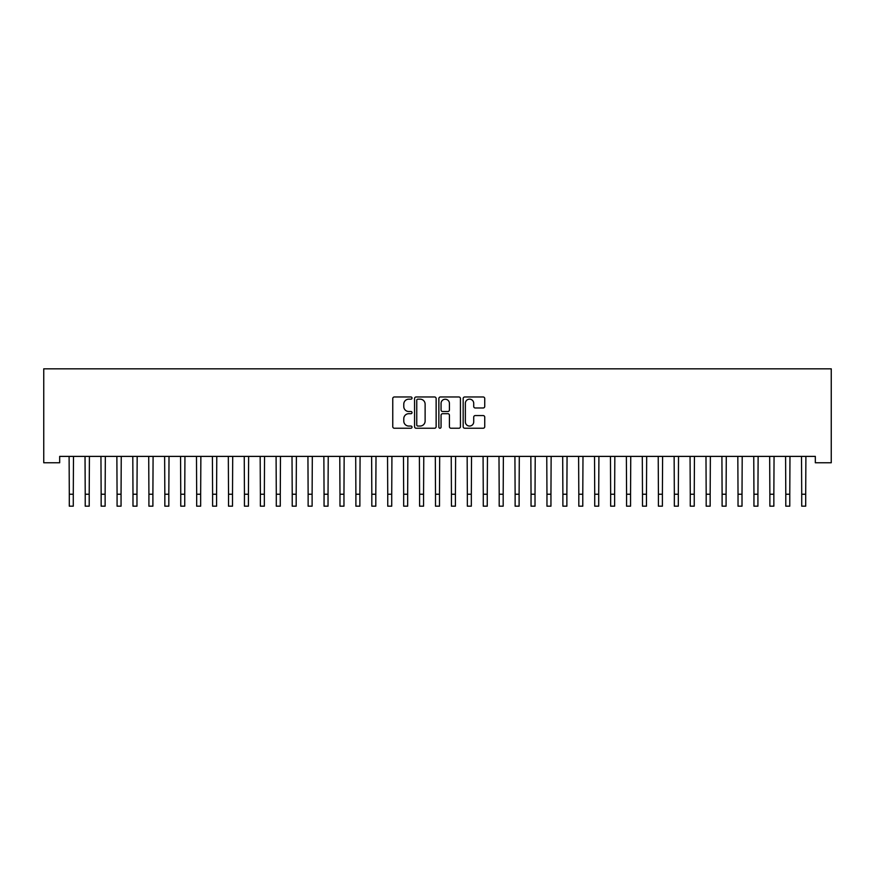 <?xml version="1.0" encoding="UTF-8"?>
<svg xmlns="http://www.w3.org/2000/svg" width="875" height="875" viewBox="0 0 875 875"><rect width="100%" height="100%" fill="white"/><g stroke="black" fill="none" stroke-linecap="round" stroke-linejoin="round"><path stroke-width="1.31" d="M412.027 398.07A1.094 1.094 0 0 0 410.933 396.977L394.33 396.977A1.564 1.564 0 0 0 392.766 398.541L392.766 426.672A1.564 1.564 0 0 0 394.33 428.236L410.933 428.236A1.094 1.094 0 0 0 412.027 427.142A1.094 1.094 0 0 0 410.933 426.048L408.778 426.048A4.998 4.998 0 0 1 403.78 421.05L403.78 418.698A4.998 4.998 0 0 1 408.778 413.7L410.933 413.7A1.094 1.094 0 0 0 412.027 412.606A1.094 1.094 0 0 0 410.933 411.512L408.778 411.512A4.998 4.998 0 0 1 403.78 406.514L403.78 404.162A4.998 4.998 0 0 1 408.778 399.164L410.933 399.164A1.094 1.094 0 0 0 412.027 398.07M483.175 407.991A1.564 1.564 0 0 0 484.739 406.438L484.739 398.541A1.564 1.564 0 0 0 483.175 396.977L464.734 396.977A1.564 1.564 0 0 0 463.17 398.541L463.17 426.672A1.564 1.564 0 0 0 464.734 428.236L483.175 428.236A1.564 1.564 0 0 0 484.739 426.672L484.739 417.134A1.564 1.564 0 0 0 483.175 415.57L475.278 415.57A1.564 1.564 0 0 0 473.714 417.134L473.714 421.87A4.178 4.178 0 0 1 469.536 426.048A4.178 4.178 0 0 1 465.358 421.87L465.358 403.342A4.178 4.178 0 0 1 469.536 399.164A4.178 4.178 0 0 1 473.714 403.342L473.714 406.438A1.564 1.564 0 0 0 475.278 407.991L483.175 407.991M815.325 456.389L59.675 456.389L59.675 462.766L43.75 462.766L43.75 368.823L831.25 368.823L831.25 462.766L815.325 462.766L815.325 456.389M436.133 398.541A1.564 1.564 0 0 0 434.569 396.977L416.128 396.977A1.564 1.564 0 0 0 414.564 398.541L414.564 426.672A1.564 1.564 0 0 0 416.128 428.236L434.569 428.236A1.564 1.564 0 0 0 436.133 426.672L436.133 398.541M440.431 396.977L458.872 396.977A1.564 1.564 0 0 1 460.436 398.541L460.436 426.672A1.564 1.564 0 0 1 458.872 428.236L450.975 428.236A1.564 1.564 0 0 1 449.422 426.672L449.422 415.264A1.564 1.564 0 0 0 447.858 413.7L442.619 413.7A1.564 1.564 0 0 0 441.055 415.264L441.055 427.142A1.094 1.094 0 0 1 439.961 428.236A1.094 1.094 0 0 1 438.867 427.142L438.867 398.541A1.564 1.564 0 0 1 440.431 396.977M417.845 399.164A1.094 1.094 0 0 0 416.752 400.258L416.752 424.955A1.094 1.094 0 0 0 417.845 426.048L420.109 426.048A4.998 4.998 0 0 0 425.119 421.05L425.119 404.162A4.998 4.998 0 0 0 420.109 399.164L417.845 399.164M449.422 403.43A4.178 4.178 0 0 0 445.233 399.241A4.178 4.178 0 0 0 441.055 403.43L441.055 409.948A1.564 1.564 0 0 0 442.619 411.512L447.858 411.512A1.564 1.564 0 0 0 449.422 409.948L449.422 403.43M69.103 456.389L69.3 494.233L73.281 494.233L73.489 456.389M69.3 494.233L69.3 506.177L73.281 506.177L73.281 494.233M85.028 456.389L85.225 494.233L89.206 494.233L89.414 456.389M85.225 494.233L85.225 506.177L89.206 506.177L89.206 494.233M100.942 456.389L101.15 494.233L105.131 494.233L105.328 456.389M101.15 494.233L101.15 506.177L105.131 506.177L105.131 494.233M116.867 456.389L117.075 494.233L121.056 494.233L121.253 456.389M117.075 494.233L117.075 506.177L121.056 506.177L121.056 494.233M132.792 456.389L132.989 494.233L136.97 494.233L137.178 456.389M132.989 494.233L132.989 506.177L136.97 506.177L136.97 494.233M148.717 456.389L148.914 494.233L152.895 494.233L153.092 456.389M148.914 494.233L148.914 506.177L152.895 506.177L152.895 494.233M164.631 456.389L164.839 494.233L168.82 494.233L169.017 456.389M164.839 494.233L164.839 506.177L168.82 506.177L168.82 494.233M180.556 456.389L180.753 494.233L184.734 494.233L184.942 456.389M180.753 494.233L180.753 506.177L184.734 506.177L184.734 494.233M196.481 456.389L196.678 494.233L200.659 494.233L200.867 456.389M196.678 494.233L196.678 506.177L200.659 506.177L200.659 494.233M212.395 456.389L212.603 494.233L216.584 494.233L216.781 456.389M212.603 494.233L212.603 506.177L216.584 506.177L216.584 494.233M228.32 456.389L228.528 494.233L232.509 494.233L232.706 456.389M228.528 494.233L228.528 506.177L232.509 506.177L232.509 494.233M244.245 456.389L244.442 494.233L248.423 494.233L248.631 456.389M244.442 494.233L244.442 506.177L248.423 506.177L248.423 494.233M260.17 456.389L260.367 494.233L264.348 494.233L264.545 456.389M260.367 494.233L260.367 506.177L264.348 506.177L264.348 494.233M276.084 456.389L276.292 494.233L280.273 494.233L280.47 456.389M276.292 494.233L276.292 506.177L280.273 506.177L280.273 494.233M292.009 456.389L292.217 494.233L296.188 494.233L296.395 456.389M292.217 494.233L292.217 506.177L296.188 506.177L296.188 494.233M307.934 456.389L308.131 494.233L312.113 494.233L312.32 456.389M308.131 494.233L308.131 506.177L312.113 506.177L312.113 494.233M323.859 456.389L324.056 494.233L328.038 494.233L328.234 456.389M324.056 494.233L324.056 506.177L328.038 506.177L328.038 494.233M339.773 456.389L339.981 494.233L343.963 494.233L344.159 456.389M339.981 494.233L339.981 506.177L343.963 506.177L343.963 494.233M355.698 456.389L355.895 494.233L359.877 494.233L360.084 456.389M355.895 494.233L355.895 506.177L359.877 506.177L359.877 494.233M371.623 456.389L371.82 494.233L375.802 494.233L376.009 456.389M371.82 494.233L371.82 506.177L375.802 506.177L375.802 494.233M387.537 456.389L387.745 494.233L391.727 494.233L391.923 456.389M387.745 494.233L387.745 506.177L391.727 506.177L391.727 494.233M403.462 456.389L403.67 494.233L407.652 494.233L407.848 456.389M403.67 494.233L403.67 506.177L407.652 506.177L407.652 494.233M419.387 456.389L419.584 494.233L423.566 494.233L423.773 456.389M419.584 494.233L419.584 506.177L423.566 506.177L423.566 494.233M435.312 456.389L435.509 494.233L439.491 494.233L439.688 456.389M435.509 494.233L435.509 506.177L439.491 506.177L439.491 494.233M451.227 456.389L451.434 494.233L455.416 494.233L455.613 456.389M451.434 494.233L451.434 506.177L455.416 506.177L455.416 494.233M467.152 456.389L467.348 494.233L471.33 494.233L471.538 456.389M467.348 494.233L467.348 506.177L471.33 506.177L471.33 494.233M483.077 456.389L483.273 494.233L487.255 494.233L487.463 456.389M483.273 494.233L483.273 506.177L487.255 506.177L487.255 494.233M498.991 456.389L499.198 494.233L503.18 494.233L503.377 456.389M499.198 494.233L499.198 506.177L503.18 506.177L503.18 494.233M514.916 456.389L515.123 494.233L519.105 494.233L519.302 456.389M515.123 494.233L515.123 506.177L519.105 506.177L519.105 494.233M530.841 456.389L531.038 494.233L535.019 494.233L535.227 456.389M531.038 494.233L531.038 506.177L535.019 506.177L535.019 494.233M546.766 456.389L546.962 494.233L550.944 494.233L551.141 456.389M546.962 494.233L546.962 506.177L550.944 506.177L550.944 494.233M562.68 456.389L562.887 494.233L566.869 494.233L567.066 456.389M562.887 494.233L562.887 506.177L566.869 506.177L566.869 494.233M578.605 456.389L578.812 494.233L582.783 494.233L582.991 456.389M578.812 494.233L578.812 506.177L582.783 506.177L582.783 494.233M594.53 456.389L594.727 494.233L598.708 494.233L598.916 456.389M594.727 494.233L594.727 506.177L598.708 506.177L598.708 494.233M610.455 456.389L610.652 494.233L614.633 494.233L614.83 456.389M610.652 494.233L610.652 506.177L614.633 506.177L614.633 494.233M626.369 456.389L626.577 494.233L630.558 494.233L630.755 456.389M626.577 494.233L626.577 506.177L630.558 506.177L630.558 494.233M642.294 456.389L642.491 494.233L646.472 494.233L646.68 456.389M642.491 494.233L642.491 506.177L646.472 506.177L646.472 494.233M658.219 456.389L658.416 494.233L662.397 494.233L662.605 456.389M658.416 494.233L658.416 506.177L662.397 506.177L662.397 494.233M674.133 456.389L674.341 494.233L678.322 494.233L678.519 456.389M674.341 494.233L674.341 506.177L678.322 506.177L678.322 494.233M690.058 456.389L690.266 494.233L694.247 494.233L694.444 456.389M690.266 494.233L690.266 506.177L694.247 506.177L694.247 494.233M705.983 456.389L706.18 494.233L710.161 494.233L710.369 456.389M706.18 494.233L706.18 506.177L710.161 506.177L710.161 494.233M721.908 456.389L722.105 494.233L726.086 494.233L726.283 456.389M722.105 494.233L722.105 506.177L726.086 506.177L726.086 494.233M737.822 456.389L738.03 494.233L742.011 494.233L742.208 456.389M738.03 494.233L738.03 506.177L742.011 506.177L742.011 494.233M753.747 456.389L753.944 494.233L757.925 494.233L758.133 456.389M753.944 494.233L753.944 506.177L757.925 506.177L757.925 494.233M769.672 456.389L769.869 494.233L773.85 494.233L774.058 456.389M769.869 494.233L769.869 506.177L773.85 506.177L773.85 494.233M785.586 456.389L785.794 494.233L789.775 494.233L789.972 456.389M785.794 494.233L785.794 506.177L789.775 506.177L789.775 494.233M801.511 456.389L801.719 494.233L805.7 494.233L805.897 456.389M801.719 494.233L801.719 506.177L805.7 506.177L805.7 494.233"/></g></svg>
